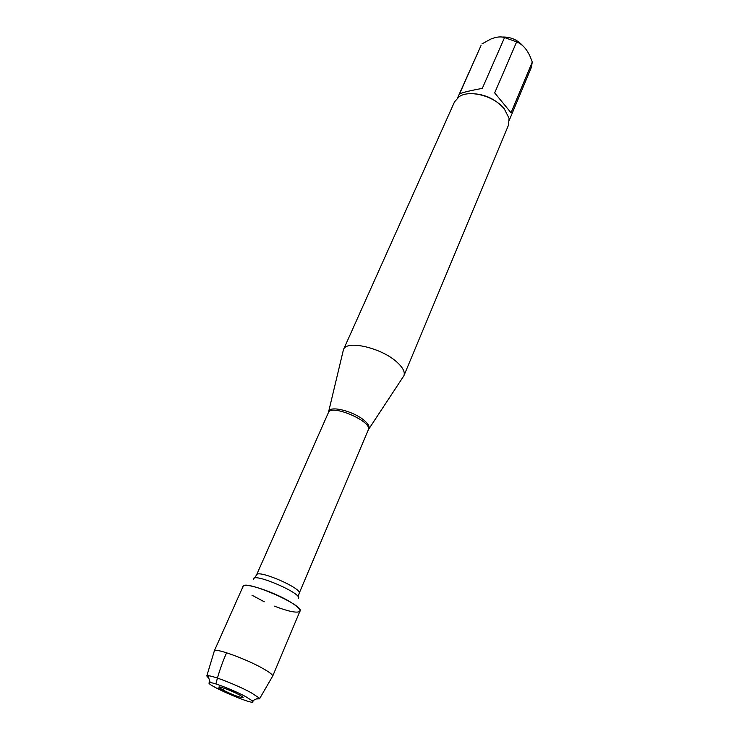<?xml version="1.0" encoding="UTF-8"?>
<svg xmlns="http://www.w3.org/2000/svg" width="739" height="739" viewBox="0 0 739 739"><rect width="100%" height="100%" fill="white"/><g stroke="black" fill="none" stroke-linecap="round" stroke-linejoin="round"><path stroke-width="1.11" d="M343.062 351.293L343.487 349.575C346.36 339.672 381.749 347.838 397.12 362.295C402.958 367.652 405.221 372.123 403.9 375.726L402.949 377.213M251.971 595.2L264.276 601.786M274.28 606.109C287.748 611.264 296.182 613.093 299.581 611.596C308.292 606.664 240.591 577.371 242.955 587.099M403.9 375.726L508.478 125.177L509.079 118.286L504.275 108.827C494.289 95.987 469.459 89.401 459.159 96.68L454.54 101.834L343.487 349.575M501.929 37.052C510.326 36.691 517.355 39.666 523.027 45.975M457.635 97.788L481.006 45.587L459.51 93.992C461.94 92.606 469.533 90.74 482.299 88.394L504.552 37.55L516.644 41.883C522.261 44.054 526.805 49.042 530.279 56.857L532.274 62.039L531.369 67.378L509.31 120.152M481.92 43.915L490.835 39.056C496.322 36.848 500.903 36.35 504.552 37.55M494.677 92.892L511.037 112.781L494.677 92.892L516.644 41.883M511.037 112.781L532.274 62.039M504.247 108.79L503.721 108.134C494.336 98.139 482.89 93.326 469.385 93.705M239.159 694.771C231.566 690.596 217.303 685.395 219.003 687.399L222.984 690.032C232.111 694.586 238.734 697.145 242.854 697.718C243.593 697.505 242.364 696.517 239.159 694.771M245.856 696.729C234.965 690.753 214.356 682.614 210.245 682.633C199.345 682.199 260.11 708.498 252.332 700.849L245.856 696.729M272.506 676.388L272.709 676.046C272.756 674.79 269.735 672.407 263.638 668.906C247.205 659.354 215.206 647.669 214.375 650.8L214.255 651.179M272.673 676.176L299.969 611.116C300.487 609.472 297.715 606.71 291.665 602.821C275.749 592.447 243.676 581.769 243.039 586.48L214.301 650.911M208.888 678.467L206.8 675.973L207.992 675.723C212.915 675.585 237.986 685.441 251.14 692.729L258.899 697.755L259.546 698.798L256.294 698.983M224.499 688.351C221.617 691.732 219.215 688.037 216.582 688.166M215.908 683.963C218.439 673.608 221.996 663.216 226.577 652.777M328.689 411.891L328.883 411.198C330.49 405.415 353.621 411.318 364.087 420.315C368.105 423.696 369.731 426.44 368.983 428.555L368.613 429.165M403.854 375.837L368.281 429.867C373.038 421.747 331.072 403.586 328.412 412.611L256.553 574.914C257.708 569.067 302.62 588.512 299.147 593.343L298.223 597.001M298.15 598.719C304.939 594.461 251.787 571.459 253.329 579.321M328.412 412.611L343.441 349.695M368.281 429.867L299.147 593.343M256.553 574.914L254.53 578.092M219.501 687.011L219.003 687.399M242.798 697.089L242.854 697.718M252.332 700.849L258.899 697.755M210.245 682.633L207.992 675.723M259.546 698.798L272.709 676.046M206.8 675.973L214.375 650.8"/></g></svg>
